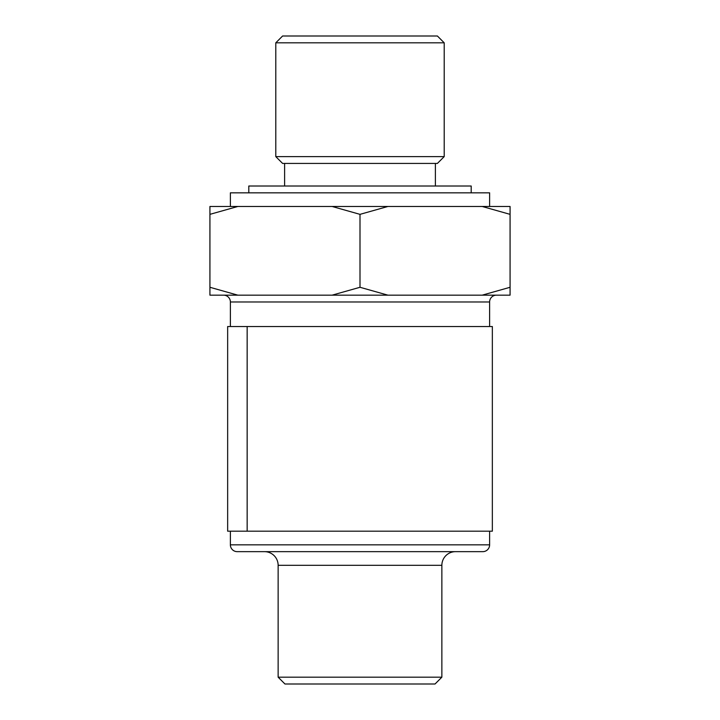 <?xml version="1.0" encoding="UTF-8"?>
<svg xmlns="http://www.w3.org/2000/svg" width="720" height="720" viewBox="0 0 720 720"><rect width="100%" height="100%" fill="white"/><g stroke="black" fill="none" stroke-linecap="round" stroke-linejoin="round"><path stroke-width="1.08" d="M284.616 163.431L284.616 186.012L284.616 163.431M435.384 186.012L435.384 163.431L435.384 186.012M275.787 156.609L282.609 163.431L437.391 163.431L444.213 156.609L275.787 156.609L444.213 156.609L444.213 42.822L275.787 42.822L275.787 156.609L275.787 42.822L444.213 42.822L437.391 36L282.609 36L275.787 42.822L282.609 36L437.391 36L444.213 42.822L444.213 156.609L437.391 163.431L282.609 163.431L275.787 156.609M471.195 192.834L471.195 186.012L248.805 186.012L248.805 192.834L248.805 186.012L471.195 186.012L471.195 192.834M489.618 206.478L489.618 192.834L230.382 192.834L230.382 206.478L230.382 192.834L489.618 192.834L489.618 206.478M278.136 677.178L284.958 684L435.042 684L441.864 677.178L278.136 677.178L441.864 677.178L441.864 565.299A13.644 13.644 0 0 1 455.508 551.655A13.644 13.644 0 0 0 441.864 565.299L278.136 565.299L278.136 677.178L278.136 565.299A13.644 13.644 0 0 0 264.492 551.655A13.644 13.644 0 0 1 278.136 565.299L441.864 565.299L441.864 677.178L435.042 684L284.958 684L278.136 677.178M489.618 544.833L230.382 544.833A6.822 6.822 0 0 0 237.204 551.655L482.796 551.655A6.822 6.822 0 0 0 489.618 544.833L489.618 531.189L489.618 544.833A6.822 6.822 0 0 1 482.796 551.655L237.204 551.655A6.822 6.822 0 0 1 230.382 544.833L489.618 544.833M489.618 301.977A6.822 6.822 0 0 1 496.431 295.155A6.822 6.822 0 0 0 489.618 301.977L230.382 301.977L230.382 326.538L230.382 301.977A6.822 6.822 0 0 0 223.569 295.155A6.822 6.822 0 0 1 230.382 301.977L489.618 301.977L489.618 326.538L489.618 301.977M230.382 531.189L230.382 544.833L230.382 531.189M510.075 206.478L209.925 206.478L209.925 214.353L237.798 206.478L209.925 214.353L209.925 287.28L237.798 295.155L209.925 295.155L237.798 295.155L209.925 287.28L209.925 214.353L237.798 206.478L332.118 206.478L360 214.353L332.118 206.478L360 214.353L387.882 206.478L360 214.353L360 287.28L387.882 295.155L237.798 295.155L209.925 287.28L209.925 295.155L209.925 287.28L237.798 295.155L332.118 295.155L360 287.28L360 214.353L387.882 206.478L482.202 206.478L510.075 214.353L482.202 206.478L510.075 214.353L510.075 206.478L482.202 206.478L510.075 214.353L510.075 287.28L510.075 206.478M510.075 295.155L387.882 295.155L360 287.28L332.118 295.155L387.882 295.155L360 287.28L332.118 295.155L360 287.28L387.882 295.155L482.202 295.155L510.075 287.28L482.202 295.155L510.075 295.155L510.075 287.28L482.202 295.155L510.075 287.28L510.075 295.155M237.798 206.478L209.925 214.353L209.925 206.478L237.798 206.478M387.882 206.478L332.118 206.478L360 214.353L387.882 206.478M492.309 326.538L227.655 326.538L227.655 531.189L247.158 531.189L247.158 326.538L247.158 531.189L492.345 531.189L492.345 326.538L227.88 326.538M492.309 531.189L227.88 531.189"/></g></svg>
